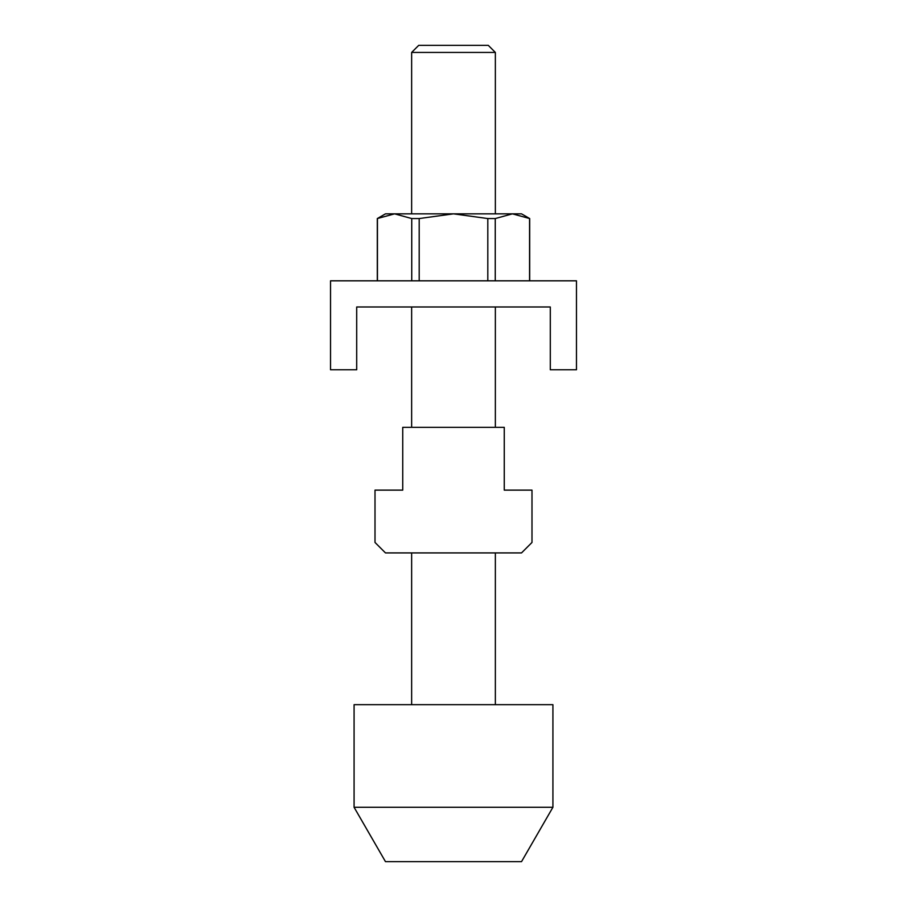 <?xml version="1.0" encoding="UTF-8"?>
<svg xmlns="http://www.w3.org/2000/svg" width="907" height="907" viewBox="0 0 907 907"><rect width="100%" height="100%" fill="white"/><g stroke="black" fill="none" stroke-linecap="round" stroke-linejoin="round"><path stroke-width="1.36" d="M576.467 280.819L330.533 280.819L330.533 369.773L356.7 369.773L356.7 306.985L550.3 306.985L550.3 369.773L576.467 369.773L576.467 280.819M375.01 490.131L375.01 542.454L385.475 552.919L521.525 552.919L531.99 542.454L531.99 490.131L504.258 490.131L504.258 427.333L402.742 427.333L402.742 490.131L375.01 490.131M385.475 861.65L354.081 807.275L552.919 807.275L521.525 861.65L385.475 861.65M354.081 807.275L354.081 704.671L552.919 704.671L552.919 807.275M411.642 704.671L411.642 552.919M411.642 427.333L411.642 306.985M411.642 213.848L411.642 52.436L495.358 52.436L495.358 213.848M495.358 306.985L495.358 427.333M495.358 552.919L495.358 704.671M411.642 52.436L418.717 45.35L488.283 45.35L495.358 52.436M377.312 218.553L394.59 213.848L385.475 213.848L377.312 218.553L377.312 280.819M529.688 218.553L521.525 213.848L512.41 213.848L529.688 218.553L529.688 280.819M377.437 218.553L377.437 280.819M411.744 280.819L411.744 218.553L419.193 218.553L419.193 280.819M487.807 280.819L487.807 218.553L495.256 218.553L495.256 280.819M529.563 280.819L529.563 218.553M495.256 218.553L512.41 213.848L453.5 213.848L487.807 218.553M419.193 218.553L453.5 213.848L394.59 213.848L411.744 218.553"/></g></svg>
